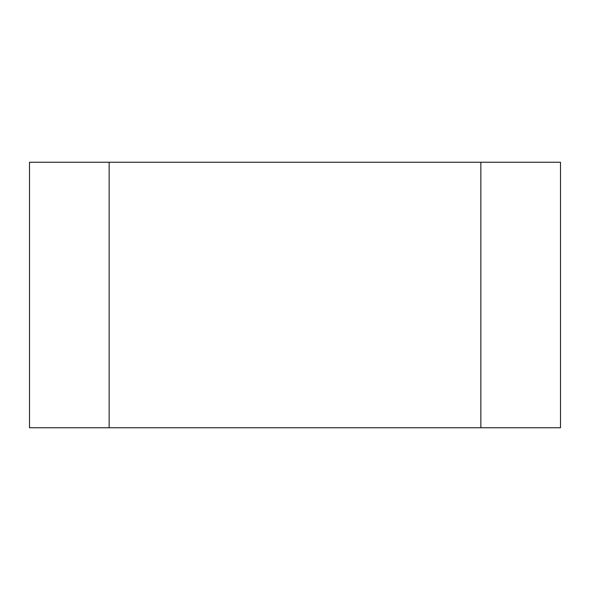 <?xml version="1.0" encoding="UTF-8"?>
<svg xmlns="http://www.w3.org/2000/svg" width="590" height="590" viewBox="0 0 590 590"><rect width="100%" height="100%" fill="white"/><g stroke="black" fill="none" stroke-linecap="round" stroke-linejoin="round"><path stroke-width="0.89" d="M480.85 162.25L109.15 162.25L109.15 427.75L560.5 427.75L560.5 162.25L480.85 162.25L480.85 427.75M109.15 162.25L29.5 162.25L29.5 427.75L109.15 427.75"/></g></svg>
